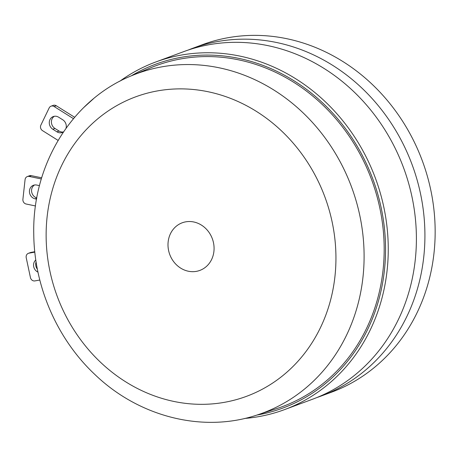 <?xml version="1.0" encoding="UTF-8"?>
<svg xmlns="http://www.w3.org/2000/svg" width="458" height="458" viewBox="0 0 458 458"><rect width="100%" height="100%" fill="white"/><g stroke="black" fill="none" stroke-linecap="round" stroke-linejoin="round"><path stroke-width="0.69" d="M83.785 107.498L93.323 98.888M256.984 415.045A183.32 163.918 -110.3 0 0 385.304 239.328A183.32 163.918 -110.3 0 0 238.807 58.378A183.32 163.918 -110.3 0 0 131.217 75.885M119.738 81.284A185.353 165.733 69.7 0 1 155.583 62.059A185.353 165.733 69.7 0 1 239.877 56.094A185.353 165.733 69.7 0 1 386.672 224.054A185.353 165.733 69.7 0 1 284.475 409.635A185.353 165.733 69.7 0 1 244.767 418.435M155.583 62.059L183.727 51.628A185.353 165.733 69.7 0 1 268.016 45.657A185.353 165.733 69.7 0 1 414.816 213.617A185.353 165.733 69.7 0 1 312.619 399.204L284.475 409.635M188.015 50.111A185.353 165.733 69.7 0 1 192.251 48.462A185.353 165.733 69.7 0 1 276.546 42.497A185.353 165.733 69.7 0 1 423.341 210.451A185.353 165.733 69.7 0 1 321.144 396.038A185.353 165.733 69.7 0 1 316.856 397.555M192.251 48.462L202.488 44.666A185.353 165.733 69.7 0 1 286.777 38.701A185.353 165.733 69.7 0 1 433.577 206.661A185.353 165.733 69.7 0 1 331.38 392.243L321.144 396.038M36.096 261.873A7.11 6.355 -110.3 0 0 37.379 269.19M28.402 253.32L30.531 252.53A4.065 3.635 69.7 0 1 31.104 252.375L28.969 253.165A4.065 3.635 -110.3 0 0 28.402 253.32A4.065 3.635 -110.3 0 0 26.226 257.762L30.44 277.577A4.065 3.635 -110.3 0 0 34.877 280.909L39.812 280.044M34.779 251.734L31.104 252.375M35.804 259.967A7.11 6.355 -110.3 0 0 33.669 266.464A7.11 6.355 -110.3 0 0 37.968 272.109M34.819 252.14L28.969 253.165M34.522 184.986A7.11 6.355 -110.3 0 0 31.682 191.976A7.11 6.355 -110.3 0 0 36.795 197.925M27.325 176.565L29.455 175.775A4.065 3.635 69.7 0 1 31.304 175.643L29.169 176.433A4.065 3.635 -110.3 0 0 27.325 176.565A4.065 3.635 -110.3 0 0 25.075 179.61L22.9 199.31A4.065 3.635 -110.3 0 0 26.129 204.01L35.506 205.963M41.678 177.801L31.304 175.643M39.485 185.633L36.646 185.043A7.11 6.355 -110.3 0 0 33.417 185.272A7.11 6.355 -110.3 0 0 29.495 192.389A7.11 6.355 -110.3 0 0 35.129 198.835L36.577 199.133M41.329 178.964L29.169 176.433M54.359 116.275A7.11 6.355 -110.3 0 0 51.41 122.297A7.11 6.355 -110.3 0 0 54.949 128.458L59.065 131.04A7.11 6.355 -110.3 0 0 63.336 131.973M51.061 106.17L53.191 105.38A4.065 3.635 69.7 0 1 56.265 105.746L54.136 106.537A4.065 3.635 -110.3 0 0 51.061 106.17A4.065 3.635 -110.3 0 0 49.178 107.916L40.871 125.12A4.065 3.635 -110.3 0 0 42.502 130.627L58.086 140.4M74.643 117.271L56.265 105.746M66.049 128.206A7.11 6.355 -110.3 0 0 62.746 119.784L58.63 117.208A7.11 6.355 -110.3 0 0 53.254 116.561A7.11 6.355 -110.3 0 0 49.275 122.458A7.11 6.355 -110.3 0 0 52.819 129.248L56.929 131.83A7.11 6.355 -110.3 0 0 62.311 132.477A7.11 6.355 -110.3 0 0 63.49 131.875M73.463 118.662L54.136 106.537M173.015 229.584A25.39 22.705 69.7 0 1 205.402 228.181A25.39 22.705 69.7 0 1 209.06 263.619A25.39 22.705 69.7 0 1 176.674 265.022A25.39 22.705 69.7 0 1 173.015 229.584M322.014 104.258A181.797 162.556 69.7 0 1 382.144 277.153A181.797 162.556 69.7 0 1 277.038 408.49L257.436 414.896A180.996 161.834 69.7 0 0 362.078 284.143A180.996 161.834 69.7 0 0 302.211 112.015A180.996 161.834 69.7 0 0 131.652 75.702L150.693 67.784A181.797 162.556 69.7 0 1 322.014 104.258M36.743 198.234L35.129 198.835M59.065 131.04L56.929 131.83M54.949 128.458L52.819 129.248M281.355 130.753A159.67 142.77 69.7 0 1 304.37 353.628A159.67 142.77 69.7 0 1 100.72 362.45A159.67 142.77 69.7 0 1 77.705 139.576A159.67 142.77 69.7 0 1 281.355 130.753M131.652 75.702C71.929 99.655 32.134 164.977 33.76 234.038C34.127 286.319 57.147 339.201 95.029 374.638C139.066 416.975 203.14 433.234 257.436 414.896"/></g></svg>
